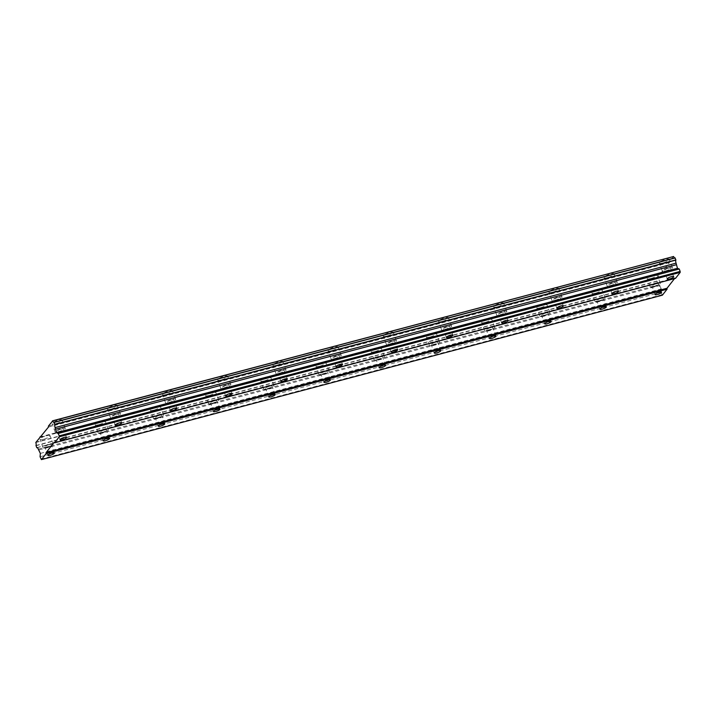 <?xml version="1.0" encoding="UTF-8"?>
<svg xmlns="http://www.w3.org/2000/svg" width="716" height="716" viewBox="0 0 716 716"><rect width="100%" height="100%" fill="white"/><g stroke="black" fill="none" stroke-linecap="round" stroke-linejoin="round"><path stroke-width="0.54" stroke-dasharray="3.58 2.69" d="M55.723 423.756A5.343 1.298 -20.3 0 1 52.125 423.8A5.343 1.298 -20.3 0 1 58.551 420.131A5.343 1.298 -20.3 0 1 62.149 420.086A5.343 1.298 -20.3 0 1 55.723 423.756M58.802 432.088A5.343 1.298 -20.3 0 1 55.204 432.133A5.343 1.298 -20.3 0 1 61.639 428.463A5.343 1.298 -20.3 0 1 65.228 428.419A5.343 1.298 -20.3 0 1 58.802 432.088M662.882 262.969A5.343 1.298 -20.3 0 1 659.293 263.014A5.343 1.298 -20.3 0 1 665.719 259.344A5.343 1.298 -20.3 0 1 669.317 259.299A5.343 1.298 -20.3 0 1 662.882 262.969M665.97 271.31A5.343 1.298 -20.3 0 1 662.372 271.346A5.343 1.298 -20.3 0 1 668.798 267.677A5.343 1.298 -20.3 0 1 672.396 267.641A5.343 1.298 -20.3 0 1 665.97 271.31M607.687 277.584A5.343 1.298 -20.3 0 1 604.089 277.629A5.343 1.298 -20.3 0 1 610.524 273.96A5.343 1.298 -20.3 0 1 614.113 273.924A5.343 1.298 -20.3 0 1 607.687 277.584M610.775 285.926A5.343 1.298 -20.3 0 1 607.177 285.961A5.343 1.298 -20.3 0 1 613.603 282.292A5.343 1.298 -20.3 0 1 617.201 282.256A5.343 1.298 -20.3 0 1 610.775 285.926M552.492 292.209A5.343 1.298 -20.3 0 1 548.895 292.244A5.343 1.298 -20.3 0 1 555.321 288.575A5.343 1.298 -20.3 0 1 558.919 288.539A5.343 1.298 -20.3 0 1 552.492 292.209M555.571 300.541A5.343 1.298 -20.3 0 1 551.982 300.577A5.343 1.298 -20.3 0 1 558.408 296.916A5.343 1.298 -20.3 0 1 562.006 296.871A5.343 1.298 -20.3 0 1 555.571 300.541M497.298 306.824A5.343 1.298 -20.3 0 1 493.7 306.86A5.343 1.298 -20.3 0 1 500.126 303.19A5.343 1.298 -20.3 0 1 503.724 303.154A5.343 1.298 -20.3 0 1 497.298 306.824M500.377 315.156A5.343 1.298 -20.3 0 1 496.779 315.201A5.343 1.298 -20.3 0 1 503.214 311.532A5.343 1.298 -20.3 0 1 506.803 311.487A5.343 1.298 -20.3 0 1 500.377 315.156M442.094 321.439A5.343 1.298 -20.3 0 1 438.505 321.475A5.343 1.298 -20.3 0 1 444.931 317.815A5.343 1.298 -20.3 0 1 448.529 317.77A5.343 1.298 -20.3 0 1 442.094 321.439M445.182 329.772A5.343 1.298 -20.3 0 1 441.584 329.816A5.343 1.298 -20.3 0 1 448.01 326.147A5.343 1.298 -20.3 0 1 451.608 326.102A5.343 1.298 -20.3 0 1 445.182 329.772M386.9 336.055A5.343 1.298 -20.3 0 1 383.302 336.099A5.343 1.298 -20.3 0 1 389.737 332.43A5.343 1.298 -20.3 0 1 393.326 332.385A5.343 1.298 -20.3 0 1 386.9 336.055M389.987 344.387A5.343 1.298 -20.3 0 1 386.389 344.432A5.343 1.298 -20.3 0 1 392.815 340.762A5.343 1.298 -20.3 0 1 396.413 340.726A5.343 1.298 -20.3 0 1 389.987 344.387M331.705 350.67A5.343 1.298 -20.3 0 1 328.107 350.715A5.343 1.298 -20.3 0 1 334.533 347.045A5.343 1.298 -20.3 0 1 338.131 347A5.343 1.298 -20.3 0 1 331.705 350.67M334.784 359.011A5.343 1.298 -20.3 0 1 331.195 359.047A5.343 1.298 -20.3 0 1 337.621 355.378A5.343 1.298 -20.3 0 1 341.219 355.342A5.343 1.298 -20.3 0 1 334.784 359.011M276.51 365.285A5.343 1.298 -20.3 0 1 272.912 365.33A5.343 1.298 -20.3 0 1 279.338 361.661A5.343 1.298 -20.3 0 1 282.936 361.625A5.343 1.298 -20.3 0 1 276.51 365.285M279.589 373.627A5.343 1.298 -20.3 0 1 275.991 373.663A5.343 1.298 -20.3 0 1 282.426 369.993A5.343 1.298 -20.3 0 1 286.015 369.957A5.343 1.298 -20.3 0 1 279.589 373.627M221.307 379.91A5.343 1.298 -20.3 0 1 217.718 379.945A5.343 1.298 -20.3 0 1 224.144 376.276A5.343 1.298 -20.3 0 1 227.742 376.24A5.343 1.298 -20.3 0 1 221.307 379.91M224.394 388.242A5.343 1.298 -20.3 0 1 220.796 388.278A5.343 1.298 -20.3 0 1 227.223 384.617A5.343 1.298 -20.3 0 1 230.82 384.573A5.343 1.298 -20.3 0 1 224.394 388.242M166.112 394.525A5.343 1.298 -20.3 0 1 162.514 394.561A5.343 1.298 -20.3 0 1 168.949 390.891A5.343 1.298 -20.3 0 1 172.538 390.855A5.343 1.298 -20.3 0 1 166.112 394.525M169.2 402.857A5.343 1.298 -20.3 0 1 165.602 402.902A5.343 1.298 -20.3 0 1 172.028 399.233A5.343 1.298 -20.3 0 1 175.626 399.188A5.343 1.298 -20.3 0 1 169.2 402.857M110.917 409.14A5.343 1.298 -20.3 0 1 107.319 409.176A5.343 1.298 -20.3 0 1 113.746 405.516A5.343 1.298 -20.3 0 1 117.343 405.471A5.343 1.298 -20.3 0 1 110.917 409.14M113.996 417.473A5.343 1.298 -20.3 0 1 110.407 417.517A5.343 1.298 -20.3 0 1 116.833 413.848A5.343 1.298 -20.3 0 1 120.431 413.803A5.343 1.298 -20.3 0 1 113.996 417.473M43.578 439.302A5.343 1.298 -20.3 0 1 39.989 439.338A5.343 1.298 -20.3 0 1 46.415 435.677A5.343 1.298 -20.3 0 1 50.013 435.632A5.343 1.298 -20.3 0 1 43.578 439.302M46.665 447.634A5.343 1.298 -20.3 0 1 43.067 447.679A5.343 1.298 -20.3 0 1 49.493 444.01A5.343 1.298 -20.3 0 1 53.091 443.965A5.343 1.298 -20.3 0 1 46.665 447.634M650.746 278.515A5.343 1.298 -20.3 0 1 647.148 278.56A5.343 1.298 -20.3 0 1 653.583 274.89A5.343 1.298 -20.3 0 1 657.181 274.846A5.343 1.298 -20.3 0 1 650.746 278.515M653.833 286.848A5.343 1.298 -20.3 0 1 650.235 286.892A5.343 1.298 -20.3 0 1 656.662 283.223A5.343 1.298 -20.3 0 1 660.259 283.187A5.343 1.298 -20.3 0 1 653.833 286.848M595.551 293.13A5.343 1.298 -20.3 0 1 591.953 293.175A5.343 1.298 -20.3 0 1 598.379 289.506A5.343 1.298 -20.3 0 1 601.977 289.461A5.343 1.298 -20.3 0 1 595.551 293.13M598.63 301.472A5.343 1.298 -20.3 0 1 595.041 301.508A5.343 1.298 -20.3 0 1 601.467 297.838A5.343 1.298 -20.3 0 1 605.065 297.802A5.343 1.298 -20.3 0 1 598.63 301.472M540.356 307.746A5.343 1.298 -20.3 0 1 536.758 307.791A5.343 1.298 -20.3 0 1 543.184 304.121A5.343 1.298 -20.3 0 1 546.782 304.085A5.343 1.298 -20.3 0 1 540.356 307.746M543.435 316.087A5.343 1.298 -20.3 0 1 539.837 316.123A5.343 1.298 -20.3 0 1 546.272 312.462A5.343 1.298 -20.3 0 1 549.87 312.418A5.343 1.298 -20.3 0 1 543.435 316.087M485.153 322.37A5.343 1.298 -20.3 0 1 481.564 322.406A5.343 1.298 -20.3 0 1 487.99 318.736A5.343 1.298 -20.3 0 1 491.588 318.701A5.343 1.298 -20.3 0 1 485.153 322.37M488.24 330.702A5.343 1.298 -20.3 0 1 484.642 330.738A5.343 1.298 -20.3 0 1 491.069 327.078A5.343 1.298 -20.3 0 1 494.667 327.033A5.343 1.298 -20.3 0 1 488.24 330.702M429.958 336.985A5.343 1.298 -20.3 0 1 426.36 337.021A5.343 1.298 -20.3 0 1 432.795 333.361A5.343 1.298 -20.3 0 1 436.393 333.316A5.343 1.298 -20.3 0 1 429.958 336.985M433.046 345.318A5.343 1.298 -20.3 0 1 429.448 345.363A5.343 1.298 -20.3 0 1 435.874 341.693A5.343 1.298 -20.3 0 1 439.472 341.648A5.343 1.298 -20.3 0 1 433.046 345.318M374.763 351.601A5.343 1.298 -20.3 0 1 371.165 351.637A5.343 1.298 -20.3 0 1 377.592 347.976A5.343 1.298 -20.3 0 1 381.189 347.931A5.343 1.298 -20.3 0 1 374.763 351.601M377.842 359.933A5.343 1.298 -20.3 0 1 374.253 359.978A5.343 1.298 -20.3 0 1 380.679 356.308A5.343 1.298 -20.3 0 1 384.277 356.264A5.343 1.298 -20.3 0 1 377.842 359.933M319.569 366.216A5.343 1.298 -20.3 0 1 315.971 366.261A5.343 1.298 -20.3 0 1 322.397 362.591A5.343 1.298 -20.3 0 1 325.995 362.547A5.343 1.298 -20.3 0 1 319.569 366.216M322.647 374.549A5.343 1.298 -20.3 0 1 319.05 374.593A5.343 1.298 -20.3 0 1 325.485 370.924A5.343 1.298 -20.3 0 1 329.083 370.888A5.343 1.298 -20.3 0 1 322.647 374.549M264.365 380.831A5.343 1.298 -20.3 0 1 260.776 380.876A5.343 1.298 -20.3 0 1 267.202 377.207A5.343 1.298 -20.3 0 1 270.8 377.162A5.343 1.298 -20.3 0 1 264.365 380.831M267.453 389.173A5.343 1.298 -20.3 0 1 263.855 389.209A5.343 1.298 -20.3 0 1 270.281 385.539A5.343 1.298 -20.3 0 1 273.879 385.503A5.343 1.298 -20.3 0 1 267.453 389.173M209.17 395.447A5.343 1.298 -20.3 0 1 205.573 395.492A5.343 1.298 -20.3 0 1 212.008 391.822A5.343 1.298 -20.3 0 1 215.597 391.786A5.343 1.298 -20.3 0 1 209.17 395.447M212.258 403.788A5.343 1.298 -20.3 0 1 208.66 403.824A5.343 1.298 -20.3 0 1 215.086 400.155A5.343 1.298 -20.3 0 1 218.684 400.119A5.343 1.298 -20.3 0 1 212.258 403.788M153.976 410.071A5.343 1.298 -20.3 0 1 150.378 410.107A5.343 1.298 -20.3 0 1 156.804 406.437A5.343 1.298 -20.3 0 1 160.402 406.402A5.343 1.298 -20.3 0 1 153.976 410.071M157.055 418.404A5.343 1.298 -20.3 0 1 153.466 418.439A5.343 1.298 -20.3 0 1 159.892 414.779A5.343 1.298 -20.3 0 1 163.49 414.734A5.343 1.298 -20.3 0 1 157.055 418.404M98.781 424.686A5.343 1.298 -20.3 0 1 95.183 424.722A5.343 1.298 -20.3 0 1 101.609 421.053A5.343 1.298 -20.3 0 1 105.207 421.017A5.343 1.298 -20.3 0 1 98.781 424.686M101.86 433.019A5.343 1.298 -20.3 0 1 98.262 433.064A5.343 1.298 -20.3 0 1 104.697 429.394A5.343 1.298 -20.3 0 1 108.286 429.349A5.343 1.298 -20.3 0 1 101.86 433.019M48.992 444.654A3.437 0.832 159.7 0 0 44.857 447.017A3.437 0.832 159.7 0 0 47.167 446.99A3.437 0.832 159.7 0 0 51.301 444.627A3.437 0.832 159.7 0 0 48.992 444.654M656.16 283.876A3.437 0.832 159.7 0 0 652.025 286.23A3.437 0.832 159.7 0 0 654.335 286.203A3.437 0.832 159.7 0 0 658.469 283.849A3.437 0.832 159.7 0 0 656.16 283.876M600.957 298.491A3.437 0.832 159.7 0 0 596.831 300.845A3.437 0.832 159.7 0 0 599.14 300.818A3.437 0.832 159.7 0 0 603.275 298.465A3.437 0.832 159.7 0 0 600.957 298.491M545.762 313.107A3.437 0.832 159.7 0 0 541.627 315.461A3.437 0.832 159.7 0 0 543.945 315.434A3.437 0.832 159.7 0 0 548.071 313.08A3.437 0.832 159.7 0 0 545.762 313.107M490.567 327.722A3.437 0.832 159.7 0 0 486.433 330.085A3.437 0.832 159.7 0 0 488.742 330.058A3.437 0.832 159.7 0 0 492.877 327.695A3.437 0.832 159.7 0 0 490.567 327.722M435.373 342.338A3.437 0.832 159.7 0 0 431.238 344.7A3.437 0.832 159.7 0 0 433.547 344.673A3.437 0.832 159.7 0 0 437.682 342.311A3.437 0.832 159.7 0 0 435.373 342.338M380.169 356.953A3.437 0.832 159.7 0 0 376.043 359.316A3.437 0.832 159.7 0 0 378.352 359.289A3.437 0.832 159.7 0 0 382.487 356.926A3.437 0.832 159.7 0 0 380.169 356.953M324.975 371.577A3.437 0.832 159.7 0 0 320.84 373.931A3.437 0.832 159.7 0 0 323.158 373.904A3.437 0.832 159.7 0 0 327.284 371.55A3.437 0.832 159.7 0 0 324.975 371.577M269.78 386.192A3.437 0.832 159.7 0 0 265.645 388.546A3.437 0.832 159.7 0 0 267.954 388.52A3.437 0.832 159.7 0 0 272.089 386.166A3.437 0.832 159.7 0 0 269.78 386.192M214.585 400.808A3.437 0.832 159.7 0 0 210.45 403.162A3.437 0.832 159.7 0 0 212.759 403.135A3.437 0.832 159.7 0 0 216.894 400.781A3.437 0.832 159.7 0 0 214.585 400.808M159.382 415.423A3.437 0.832 159.7 0 0 155.256 417.777A3.437 0.832 159.7 0 0 157.565 417.759A3.437 0.832 159.7 0 0 161.7 415.396A3.437 0.832 159.7 0 0 159.382 415.423M104.187 430.039A3.437 0.832 159.7 0 0 100.052 432.401A3.437 0.832 159.7 0 0 102.37 432.375A3.437 0.832 159.7 0 0 106.496 430.012A3.437 0.832 159.7 0 0 104.187 430.039M61.128 429.108A3.437 0.832 159.7 0 0 56.994 431.471A3.437 0.832 159.7 0 0 59.312 431.444A3.437 0.832 159.7 0 0 63.438 429.081A3.437 0.832 159.7 0 0 61.128 429.108M668.297 268.33A3.437 0.832 159.7 0 0 664.162 270.684A3.437 0.832 159.7 0 0 666.471 270.657A3.437 0.832 159.7 0 0 670.606 268.303A3.437 0.832 159.7 0 0 668.297 268.33M613.102 282.945A3.437 0.832 159.7 0 0 608.967 285.299A3.437 0.832 159.7 0 0 611.276 285.272A3.437 0.832 159.7 0 0 615.411 282.918A3.437 0.832 159.7 0 0 613.102 282.945M557.898 297.561A3.437 0.832 159.7 0 0 553.772 299.915A3.437 0.832 159.7 0 0 556.081 299.897A3.437 0.832 159.7 0 0 560.216 297.534A3.437 0.832 159.7 0 0 557.898 297.561M502.704 312.176A3.437 0.832 159.7 0 0 498.569 314.539A3.437 0.832 159.7 0 0 500.887 314.512A3.437 0.832 159.7 0 0 505.013 312.149A3.437 0.832 159.7 0 0 502.704 312.176M447.509 326.791A3.437 0.832 159.7 0 0 443.374 329.154A3.437 0.832 159.7 0 0 445.683 329.127A3.437 0.832 159.7 0 0 449.818 326.765A3.437 0.832 159.7 0 0 447.509 326.791M392.314 341.407A3.437 0.832 159.7 0 0 388.179 343.77A3.437 0.832 159.7 0 0 390.489 343.743A3.437 0.832 159.7 0 0 394.623 341.389A3.437 0.832 159.7 0 0 392.314 341.407M337.111 356.031A3.437 0.832 159.7 0 0 332.985 358.385A3.437 0.832 159.7 0 0 335.294 358.358A3.437 0.832 159.7 0 0 339.429 356.004A3.437 0.832 159.7 0 0 337.111 356.031M281.916 370.646A3.437 0.832 159.7 0 0 277.781 373A3.437 0.832 159.7 0 0 280.099 372.973A3.437 0.832 159.7 0 0 284.225 370.62A3.437 0.832 159.7 0 0 281.916 370.646M226.721 385.262A3.437 0.832 159.7 0 0 222.587 387.616A3.437 0.832 159.7 0 0 224.896 387.589A3.437 0.832 159.7 0 0 229.031 385.235A3.437 0.832 159.7 0 0 226.721 385.262M171.527 399.877A3.437 0.832 159.7 0 0 167.392 402.24A3.437 0.832 159.7 0 0 169.701 402.213A3.437 0.832 159.7 0 0 173.836 399.85A3.437 0.832 159.7 0 0 171.527 399.877M116.323 414.492A3.437 0.832 159.7 0 0 112.197 416.855A3.437 0.832 159.7 0 0 114.506 416.828A3.437 0.832 159.7 0 0 118.641 414.466A3.437 0.832 159.7 0 0 116.323 414.492M54.121 442.336L675.09 277.897L674.544 278.596M675.546 278.336L675.09 277.897M662.398 295.171L661.047 292.325L661.324 288.96L659.239 284.708A2.524 0.895 -104.8 0 0 657.95 283.187A2.524 0.895 -104.8 0 0 657.762 283.312L656.948 281.048A2.524 0.895 -104.8 0 0 656.778 278.059L669.433 262.62L669.379 261.662L673.496 256.391M48.419 426.101L669.379 261.662M669.433 262.62L48.473 427.058M40.373 437.422L661.342 272.975M660.886 272.545L40.928 436.715M35.8 442.255L656.769 277.817M35.988 445.486L656.948 281.048M656.778 278.059L35.818 442.497M656.966 281.29L35.997 445.728M36.722 447.67L657.682 283.232M38.27 449.147L659.239 284.708M657.762 283.312L37.205 447.643M39.058 449.899L660.027 285.46M40.356 453.398L661.324 288.96M40.078 456.763L661.047 292.325M40.973 459.18L661.942 294.741M55.204 432.133L52.125 423.8M662.372 271.346L659.293 263.014M607.177 285.961L604.089 277.629M551.982 300.577L548.895 292.244M496.779 315.201L493.7 306.86M441.584 329.816L438.505 321.475M386.389 344.432L383.302 336.099M331.195 359.047L328.107 350.715M275.991 373.663L272.912 365.33M220.796 388.278L217.718 379.945M165.602 402.902L162.514 394.561M110.407 417.517L107.319 409.176M43.067 447.679L39.989 439.338M650.235 286.892L647.148 278.56M595.041 301.508L591.953 293.175M539.837 316.123L536.758 307.791M484.642 330.738L481.564 322.406M429.448 345.363L426.36 337.021M374.253 359.978L371.165 351.637M319.05 374.593L315.971 366.261M263.855 389.209L260.776 380.876M208.66 403.824L205.573 395.492M153.466 418.439L150.378 410.107M98.262 433.064L95.183 424.722M47.945 455.349L44.857 447.017M655.104 294.562L652.025 286.23M599.91 309.187L596.831 300.845M544.715 323.802L541.627 315.461M489.52 338.417L486.433 330.085M434.317 353.033L431.238 344.7M379.122 367.648L376.043 359.316M323.927 382.263L320.84 373.931M268.733 396.879L265.645 388.546M213.529 411.503L210.45 403.162M158.334 426.118L155.256 417.777M103.14 440.734L100.052 432.401M60.081 439.803L56.994 431.471M667.249 279.016L664.162 270.684M612.046 293.641L608.967 285.299M556.851 308.256L553.772 299.915M501.656 322.871L498.569 314.539M446.462 337.487L443.374 329.154M391.258 352.102L388.179 343.77M336.064 366.717L332.985 358.385M280.869 381.342L277.781 373M225.674 395.957L222.587 387.616M170.471 410.572L167.392 402.24M115.276 425.188L112.197 416.855M53.924 422.404L674.884 257.966M36.981 447.625L657.95 283.187M65.228 428.419L62.149 420.086M672.396 267.641L669.317 259.299M617.201 282.256L614.113 273.924M562.006 296.871L558.919 288.539M506.803 311.487L503.724 303.154M451.608 326.102L448.529 317.77M396.413 340.726L393.326 332.385M341.219 355.342L338.131 347M286.015 369.957L282.936 361.625M230.82 384.573L227.742 376.24M175.626 399.188L172.538 390.855M120.431 413.803L117.343 405.471M53.091 443.965L50.013 435.632M660.259 283.187L657.181 274.846M605.065 297.802L601.977 289.461M549.87 312.418L546.782 304.085M494.667 327.033L491.588 318.701M439.472 341.648L436.393 333.316M384.277 356.264L381.189 347.931M329.083 370.888L325.995 362.547M273.879 385.503L270.8 377.162M218.684 400.119L215.597 391.786M163.49 414.734L160.402 406.402M108.286 429.349L105.207 421.017M54.389 452.968L51.301 444.627M661.548 292.182L658.469 283.849M606.354 306.797L603.275 298.465M551.159 321.412L548.071 313.08M495.964 336.028L492.877 327.695M440.761 350.652L437.682 342.311M385.566 365.267L382.487 356.926M330.371 379.883L327.284 371.55M275.177 394.498L272.089 386.166M219.973 409.113L216.894 400.781M164.778 423.729L161.7 415.396M109.584 438.353L106.496 430.012M66.525 437.422L63.438 429.081M673.693 276.636L670.606 268.303M618.49 291.251L615.411 282.918M563.295 305.866L560.216 297.534M508.1 320.491L505.013 312.149M452.906 335.106L449.818 326.765M397.702 349.721L394.623 341.389M342.508 364.337L339.429 356.004M287.313 378.952L284.225 370.62M232.118 393.567L229.031 385.235M176.915 408.183L173.836 399.85M121.72 422.807L118.641 414.466"/><path stroke-width="1.07" d="M52.071 452.995A3.437 0.832 159.7 0 0 47.945 455.349A3.437 0.832 159.7 0 0 50.254 455.322A3.437 0.832 159.7 0 0 54.389 452.968A3.437 0.832 159.7 0 0 52.071 452.995M659.239 292.209A3.437 0.832 159.7 0 0 655.104 294.562A3.437 0.832 159.7 0 0 657.422 294.536A3.437 0.832 159.7 0 0 661.548 292.182A3.437 0.832 159.7 0 0 659.239 292.209M604.044 306.824A3.437 0.832 159.7 0 0 599.91 309.187A3.437 0.832 159.7 0 0 602.219 309.16A3.437 0.832 159.7 0 0 606.354 306.797A3.437 0.832 159.7 0 0 604.044 306.824M548.85 321.439A3.437 0.832 159.7 0 0 544.715 323.802A3.437 0.832 159.7 0 0 547.024 323.775A3.437 0.832 159.7 0 0 551.159 321.412A3.437 0.832 159.7 0 0 548.85 321.439M493.646 336.055A3.437 0.832 159.7 0 0 489.52 338.417A3.437 0.832 159.7 0 0 491.829 338.391A3.437 0.832 159.7 0 0 495.964 336.028A3.437 0.832 159.7 0 0 493.646 336.055M438.452 350.679A3.437 0.832 159.7 0 0 434.317 353.033A3.437 0.832 159.7 0 0 436.635 353.006A3.437 0.832 159.7 0 0 440.761 350.652A3.437 0.832 159.7 0 0 438.452 350.679M383.257 365.294A3.437 0.832 159.7 0 0 379.122 367.648A3.437 0.832 159.7 0 0 381.431 367.621A3.437 0.832 159.7 0 0 385.566 365.267A3.437 0.832 159.7 0 0 383.257 365.294M328.062 379.91A3.437 0.832 159.7 0 0 323.927 382.263A3.437 0.832 159.7 0 0 326.236 382.237A3.437 0.832 159.7 0 0 330.371 379.883A3.437 0.832 159.7 0 0 328.062 379.91M272.859 394.525A3.437 0.832 159.7 0 0 268.733 396.879A3.437 0.832 159.7 0 0 271.042 396.861A3.437 0.832 159.7 0 0 275.177 394.498A3.437 0.832 159.7 0 0 272.859 394.525M217.664 409.14A3.437 0.832 159.7 0 0 213.529 411.503A3.437 0.832 159.7 0 0 215.847 411.476A3.437 0.832 159.7 0 0 219.973 409.113A3.437 0.832 159.7 0 0 217.664 409.14M162.469 423.756A3.437 0.832 159.7 0 0 158.334 426.118A3.437 0.832 159.7 0 0 160.644 426.092A3.437 0.832 159.7 0 0 164.778 423.729A3.437 0.832 159.7 0 0 162.469 423.756M107.275 438.371A3.437 0.832 159.7 0 0 103.14 440.734A3.437 0.832 159.7 0 0 105.449 440.707A3.437 0.832 159.7 0 0 109.584 438.353A3.437 0.832 159.7 0 0 107.275 438.371M64.216 437.449A3.437 0.832 159.7 0 0 60.081 439.803A3.437 0.832 159.7 0 0 62.39 439.776A3.437 0.832 159.7 0 0 66.525 437.422A3.437 0.832 159.7 0 0 64.216 437.449M671.375 276.662A3.437 0.832 159.7 0 0 667.249 279.016A3.437 0.832 159.7 0 0 669.558 278.998A3.437 0.832 159.7 0 0 673.693 276.636A3.437 0.832 159.7 0 0 671.375 276.662M616.181 291.278A3.437 0.832 159.7 0 0 612.046 293.641A3.437 0.832 159.7 0 0 614.364 293.614A3.437 0.832 159.7 0 0 618.49 291.251A3.437 0.832 159.7 0 0 616.181 291.278M560.986 305.893A3.437 0.832 159.7 0 0 556.851 308.256A3.437 0.832 159.7 0 0 559.16 308.229A3.437 0.832 159.7 0 0 563.295 305.866A3.437 0.832 159.7 0 0 560.986 305.893M505.791 320.508A3.437 0.832 159.7 0 0 501.656 322.871A3.437 0.832 159.7 0 0 503.966 322.844A3.437 0.832 159.7 0 0 508.1 320.491A3.437 0.832 159.7 0 0 505.791 320.508M450.588 335.133A3.437 0.832 159.7 0 0 446.462 337.487A3.437 0.832 159.7 0 0 448.771 337.46A3.437 0.832 159.7 0 0 452.906 335.106A3.437 0.832 159.7 0 0 450.588 335.133M395.393 349.748A3.437 0.832 159.7 0 0 391.258 352.102A3.437 0.832 159.7 0 0 393.576 352.075A3.437 0.832 159.7 0 0 397.702 349.721A3.437 0.832 159.7 0 0 395.393 349.748M340.198 364.363A3.437 0.832 159.7 0 0 336.064 366.717A3.437 0.832 159.7 0 0 338.373 366.69A3.437 0.832 159.7 0 0 342.508 364.337A3.437 0.832 159.7 0 0 340.198 364.363M285.004 378.979A3.437 0.832 159.7 0 0 280.869 381.342A3.437 0.832 159.7 0 0 283.178 381.315A3.437 0.832 159.7 0 0 287.313 378.952A3.437 0.832 159.7 0 0 285.004 378.979M229.8 393.594A3.437 0.832 159.7 0 0 225.674 395.957A3.437 0.832 159.7 0 0 227.983 395.93A3.437 0.832 159.7 0 0 232.118 393.567A3.437 0.832 159.7 0 0 229.8 393.594M174.606 408.21A3.437 0.832 159.7 0 0 170.471 410.572A3.437 0.832 159.7 0 0 172.789 410.545A3.437 0.832 159.7 0 0 176.915 408.183A3.437 0.832 159.7 0 0 174.606 408.21M119.411 422.834A3.437 0.832 159.7 0 0 115.276 425.188A3.437 0.832 159.7 0 0 117.585 425.161A3.437 0.832 159.7 0 0 121.72 422.807A3.437 0.832 159.7 0 0 119.411 422.834M674.544 278.596L666.999 288.262L46.03 452.7L54.121 442.336L54.586 442.774L675.546 278.336L680.2 272.375L680.146 271.418L59.177 435.856L59.231 436.814L54.586 442.774M59.177 435.856L58.291 433.449L56.501 432.724L55.114 427.586A2.524 0.895 -104.8 0 1 54.935 424.525L54.085 422.297A2.524 0.895 -104.8 0 1 53.924 422.404A2.524 0.895 -104.8 0 1 52.653 420.936L48.419 426.101L48.473 427.058L35.818 442.497A2.524 0.895 -104.8 0 1 35.988 445.486L36.793 447.751A2.524 0.895 -104.8 0 1 36.981 447.625A2.524 0.895 -104.8 0 1 38.27 449.147L40.356 453.398L40.078 456.763L41.43 459.609L46.084 453.658L46.03 452.7M666.999 288.262L667.052 289.21L46.084 453.658M52.537 420.829L673.613 256.498A2.524 0.895 -104.8 0 0 674.687 257.957M54.085 422.297L675.054 257.858L675.904 260.078A2.524 0.895 -104.8 0 0 676.074 263.148L677.461 268.285L679.251 269.01L680.146 271.418M667.052 289.21L662.398 295.171L41.43 459.609M675.886 259.917L54.926 424.355M54.201 422.413L675.17 257.975M52.653 420.936L673.613 256.498M40.928 436.715L39.917 436.984M59.231 436.814L680.2 272.375M58.291 433.449L679.251 269.01M56.501 432.724L677.461 268.285M55.204 429.224L676.173 264.786M55.114 427.586L676.074 263.148M54.935 424.525L675.904 260.078"/></g></svg>
